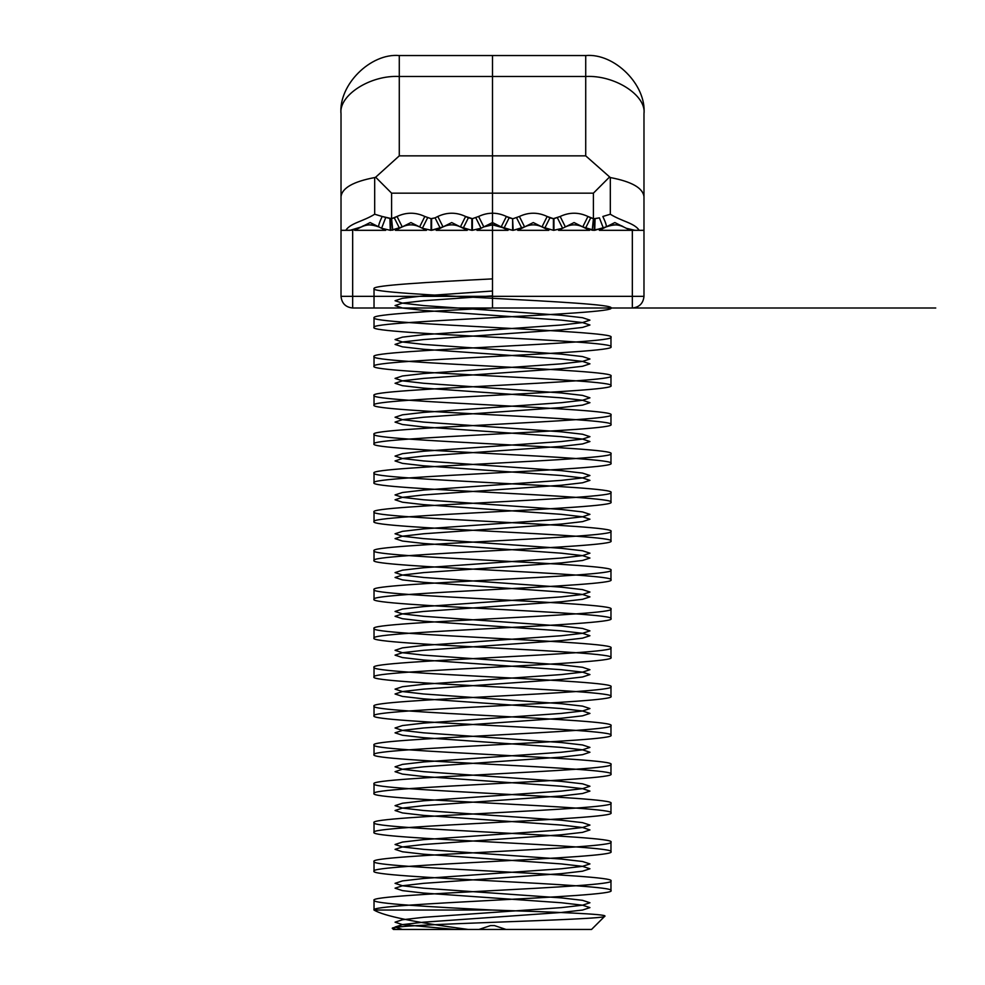 <?xml version="1.0" encoding="UTF-8"?>
<svg xmlns="http://www.w3.org/2000/svg" width="985" height="985" viewBox="0 0 985 985"><rect width="100%" height="100%" fill="white"/><g stroke="black" fill="none" stroke-linecap="round" stroke-linejoin="round"><path stroke-width="1.48" d="M468.343 929.458C415.03 922.428 383.596 915.951 374.029 910.041L492.5 910.041C554.05 912.036 608.434 914.092 604.815 916.198L591.542 929.458L396.45 929.458L392.498 928.51L393.458 929.458L396.45 929.458M352.667 230.145L361.47 226.895L350.032 230.318L341.019 230.318L341.019 196.68L341.019 230.318L350.032 230.318L361.47 226.895C365.275 224.223 371.074 224.223 378.831 226.895C371.074 224.223 365.287 224.223 361.47 226.895C366.457 224.161 372.244 224.161 378.831 226.895L381.589 228.274L378.831 226.895C373.044 224.186 367.257 224.186 361.47 226.895L350.032 230.318L341.019 230.318L341.019 296.35L352.667 296.35L352.667 308.01L492.5 308.01L492.5 224.851L483.82 226.895L478.599 216.478L472.381 218.67L478.599 216.478C487.87 212.132 497.129 212.132 506.401 216.478C497.129 212.132 487.87 212.132 478.599 216.478L483.82 226.895L492.5 224.851L512.619 230.318L503.938 228.274L509.146 217.845L506.401 216.478L512.619 218.67L509.146 217.845L503.938 228.274L501.18 226.895L506.401 216.478L501.18 226.895L492.5 224.851L492.5 296.35L341.019 296.35L341.019 230.318L345.797 230.318C350.525 222.992 363.194 221.453 374.682 214.225L374.682 177.559C353.319 181.597 342.09 187.975 341.019 196.68C342.09 187.975 353.319 181.597 374.682 177.559L374.682 214.225C363.206 221.453 350.623 222.93 345.797 230.318L352.667 230.145L352.667 296.35L492.5 296.35L492.5 308.01L632.333 308.01L352.667 308.01C345.649 307.258 341.758 303.38 341.019 296.35C341.758 303.38 345.649 307.258 352.667 308.01M632.333 230.318L643.981 230.318L630.388 230.318L623.53 226.895C618.543 224.161 612.756 224.161 606.169 226.895L594.189 230.318L606.169 226.895C611.956 224.186 617.743 224.186 623.53 226.895L630.388 230.318L632.333 230.318L632.333 296.35L643.981 296.35L643.981 196.68L643.981 230.318L639.203 230.318C634.475 222.992 621.806 221.453 610.318 214.225C621.794 221.453 634.377 222.93 639.203 230.318L643.981 230.318L643.981 296.35C643.242 303.38 639.351 307.258 632.333 308.01C639.351 307.258 643.242 303.38 643.981 296.35L492.5 296.35L632.333 296.35L632.333 308.01M463.147 228.274L468.367 217.845L472.381 218.67L465.61 216.478C456.35 212.132 447.079 212.132 437.82 216.478L435.075 217.845L437.82 216.478C447.079 212.132 456.35 212.132 465.61 216.478L468.367 217.845L463.147 228.274L471.84 230.318L481.062 228.274L472.381 230.318L472.381 218.67L472.381 230.318L463.147 228.274L471.84 230.318L481.062 228.274L471.84 230.318L460.401 226.895L465.61 216.478L460.401 226.895L463.147 228.274M390.811 230.318L390.614 218.67L391.587 218.633L382.168 216.478L390.614 218.67L390.811 230.318L402.249 226.895C408.036 224.186 413.823 224.186 419.622 226.895L422.368 228.274L419.622 226.895C413.823 224.186 408.036 224.186 402.249 226.895L399.504 228.274L394.283 217.845L397.041 216.478C406.3 212.132 415.571 212.132 424.831 216.478L431.061 218.67L424.831 216.478C415.571 212.132 406.3 212.132 397.041 216.478L391.587 218.633L394.283 217.845L399.504 228.274L390.811 230.318L402.249 226.895L390.811 230.318M541.972 226.895C536.172 224.186 530.386 224.186 524.599 226.895L519.39 216.478C528.649 212.132 537.921 212.132 547.18 216.478C537.921 212.132 528.649 212.132 519.39 216.478L513.16 218.67L519.39 216.478L524.599 226.895L513.16 230.318L521.853 228.274L516.633 217.845L521.853 228.274L524.599 226.895C530.386 224.186 536.172 224.186 541.972 226.895L544.717 228.274L549.925 217.845L553.41 218.67L547.18 216.478L549.925 217.845L544.717 228.274L553.939 230.318L553.41 218.67L560.169 216.478C569.428 212.132 578.7 212.132 587.959 216.478C578.7 212.132 569.428 212.132 560.169 216.478L553.939 218.67L553.939 230.318L562.632 228.274L553.939 230.318L562.632 228.274L557.424 217.845L562.632 228.274L553.41 230.318L541.972 226.895L547.18 216.478L541.972 226.895L553.41 230.318L541.972 226.895C536.259 224.174 530.459 224.174 524.599 226.895L513.16 230.318L512.619 218.67L513.16 230.318L524.599 226.895C530.386 224.186 536.172 224.186 541.972 226.895M431.061 230.318L422.368 228.274L431.59 230.318L431.59 218.67L435.075 217.845L431.061 218.67L431.59 230.318L440.283 228.274L435.075 217.845L440.283 228.274L443.028 226.895L437.82 216.478L443.028 226.895C448.741 224.174 454.541 224.174 460.401 226.895C454.614 224.186 448.828 224.186 443.028 226.895C448.828 224.186 454.614 224.186 460.401 226.895C454.614 224.186 448.828 224.186 443.028 226.895L431.061 230.318L431.061 218.67L431.061 230.318L422.368 228.274L427.576 217.845L422.368 228.274L431.061 230.318L440.283 228.274L431.061 230.318M375.654 177.214L399.282 155.852L399.282 76.498L399.282 155.852L375.654 177.214L391.587 193.158L391.587 218.633L391.587 193.158L593.413 193.158L593.413 218.633L594.386 218.67L593.413 218.633L593.413 193.158L391.587 193.158L375.654 177.214L374.682 177.559L375.654 177.214M602.832 216.478L610.318 214.225L602.832 216.478C605.64 222.438 606.748 225.91 606.169 226.895C606.748 225.91 605.64 222.438 602.832 216.478M374.029 308.01L374.029 288.58C366.715 295.057 618.284 301.533 610.971 308.01L492.5 308.01C429.238 311.223 372.379 314.498 374.029 317.712C366.715 324.188 618.284 330.664 610.971 337.141C618.284 343.605 366.715 350.081 374.029 356.558L374.029 366.272C366.715 359.796 618.284 353.319 610.971 346.843C618.284 340.379 366.715 333.903 374.029 327.426C366.715 320.95 618.284 314.474 610.971 308.01L492.5 308.01L492.5 55.542M590.717 217.845L587.959 216.478L593.413 218.633L590.717 217.845L585.496 228.274L582.751 226.895L587.959 216.478L582.751 226.895C576.964 224.186 571.177 224.186 565.378 226.895L562.632 228.274L565.378 226.895L560.169 216.478L565.378 226.895C571.177 224.186 576.964 224.186 582.751 226.895L592.244 230.231L593.413 218.633L592.244 230.231L594.731 230.318L595.063 218.67L594.386 218.67L599.397 217.845L595.063 218.67L594.731 230.318L606.169 226.895L603.411 228.274L599.397 217.845L603.411 228.274L592.244 230.231L582.751 226.895L594.189 230.318L585.496 228.274L590.717 217.845M492.5 910.041C429.238 906.816 372.379 903.553 374.029 900.327L374.029 910.041C366.715 903.565 618.284 897.089 610.971 890.625C618.284 884.148 366.715 877.672 374.029 871.196C366.715 864.731 618.284 858.255 610.971 851.779C618.284 845.302 366.715 838.826 374.029 832.362C366.715 825.886 618.284 819.409 610.971 812.933C618.284 806.469 366.715 799.992 374.029 793.516C366.715 787.052 618.284 780.563 610.971 774.099C618.284 767.623 366.715 761.146 374.029 754.682C366.715 748.206 618.284 741.73 610.971 735.253C618.284 728.789 366.715 722.313 374.029 715.836L374.029 706.122C366.715 699.658 618.284 693.181 610.971 686.705C618.284 680.229 366.715 673.752 374.029 667.288C366.715 660.812 618.284 654.336 610.971 647.859C618.284 641.395 366.715 634.919 374.029 628.442C366.715 621.966 618.284 615.49 610.971 609.025C618.284 602.549 366.715 596.073 374.029 589.609C366.715 583.132 618.284 576.656 610.971 570.18C618.284 563.715 366.715 557.239 374.029 550.763C366.715 544.286 618.284 537.81 610.971 531.346C618.284 524.87 366.715 518.393 374.029 511.917C366.715 505.453 618.284 498.976 610.971 492.5C618.284 486.024 366.715 479.547 374.029 473.083C366.715 466.607 618.284 460.13 610.971 453.654C618.284 447.19 366.715 440.714 374.029 434.237C366.715 427.761 618.284 421.285 610.971 414.82C618.284 408.344 366.715 401.868 374.029 395.391C366.715 388.927 618.284 382.451 610.971 375.974C618.284 369.51 366.715 363.034 374.029 356.558M374.029 715.836C366.715 709.36 618.284 702.884 610.971 696.42C618.284 689.943 366.715 683.467 374.029 676.99C366.715 670.526 618.284 664.05 610.971 657.574C618.284 651.097 366.715 644.621 374.029 638.157C366.715 631.68 618.284 625.204 610.971 618.728C618.284 612.264 366.715 605.787 374.029 599.311C366.715 592.847 618.284 586.358 610.971 579.894C618.284 573.418 366.715 566.941 374.029 560.477C366.715 554.001 618.284 547.525 610.971 541.048C618.284 534.584 366.715 528.108 374.029 521.631L374.029 511.917M610.971 541.048L610.971 531.346M374.029 754.682L374.029 744.968C366.715 738.491 618.284 732.015 610.971 725.551C618.284 719.075 366.715 712.598 374.029 706.122M610.971 774.099L610.971 764.385C618.284 757.921 366.715 751.444 374.029 744.968M381.589 228.274L385.603 217.845L381.589 228.274L390.269 230.318L389.937 218.67L390.269 230.318L381.589 228.274M585.718 76.498L399.282 76.498L399.282 55.542L585.718 55.542C614.541 52.931 646.579 84.969 643.981 113.804L643.981 196.68L643.981 113.804C646.579 95.348 614.541 74.835 585.718 76.498L585.718 55.542C614.541 52.931 646.579 84.969 643.981 113.804C646.579 95.348 614.541 74.835 585.718 76.498L585.718 155.852L610.318 177.559C631.68 181.597 642.909 187.975 643.981 196.68C642.909 187.975 631.68 181.597 610.318 177.559L610.318 214.225L610.318 177.559L585.718 155.852L585.718 76.498L399.282 76.498C370.458 74.835 338.421 95.348 341.019 113.804C338.421 84.969 370.458 52.931 399.282 55.542L399.282 76.498C370.458 74.835 338.421 95.348 341.019 113.804L341.019 196.68L341.019 113.804C338.421 84.969 370.458 52.931 399.282 55.542L585.718 55.542L585.718 76.498M374.029 521.631C366.715 515.155 618.284 508.679 610.971 502.215C618.284 495.738 366.715 489.262 374.029 482.785C366.715 476.321 618.284 469.845 610.971 463.369C618.284 456.892 366.715 450.416 374.029 443.952L374.029 434.237M374.029 900.327C366.715 893.863 618.284 887.386 610.971 880.91C618.284 874.434 366.715 867.957 374.029 861.493C366.715 855.017 618.284 848.541 610.971 842.064C618.284 835.6 366.715 829.124 374.029 822.647C366.715 816.171 618.284 809.695 610.971 803.231C618.284 796.754 366.715 790.278 374.029 783.814C366.715 777.337 618.284 770.861 610.971 764.385M494.445 925.58L506.093 929.458L478.907 929.458L490.555 925.58L494.445 925.58L506.093 929.458L478.907 929.458L506.093 929.458L478.907 929.458L490.555 925.58L494.445 925.58M374.029 443.952C366.715 437.475 618.284 430.999 610.971 424.523C618.284 418.059 366.715 411.582 374.029 405.106C366.715 398.642 618.284 392.153 610.971 385.689L610.971 375.974M610.971 463.369L610.971 453.654M374.682 214.225L382.168 216.478L374.682 214.225M374.029 676.99L374.029 667.288M402.249 226.895L397.041 216.478L402.249 226.895C407.802 224.161 413.589 224.161 419.622 226.895C413.823 224.186 408.036 224.186 402.249 226.895M374.029 482.785L374.029 473.083M378.831 226.895C378.252 225.91 379.36 222.438 382.168 216.478C379.36 222.438 378.252 225.91 378.831 226.895M512.619 230.318L512.619 218.67L512.619 230.318L501.18 226.895C495.393 224.186 489.607 224.186 483.82 226.895L481.062 228.274L475.853 217.845L481.062 228.274L483.82 226.895C489.607 224.186 495.393 224.186 501.18 226.895L512.619 230.318M374.029 405.106L374.029 395.391M610.971 502.215L610.971 492.5M610.971 812.933L610.971 803.231M610.971 696.42L610.971 686.705M604.815 916.198C609.37 920.076 383.596 924.152 392.498 928.51M610.971 424.523L610.971 414.82M374.029 793.516L374.029 783.814M610.971 890.625L610.971 880.91M562.632 228.274L565.378 226.895C571.177 224.186 576.964 224.186 582.751 226.895C577.198 224.161 571.411 224.161 565.378 226.895L562.632 228.274M374.029 832.362L374.029 822.647M623.53 226.895C619.725 224.223 613.926 224.223 606.169 226.895C613.926 224.223 619.713 224.223 623.53 226.895M443.028 226.895L440.283 228.274L443.028 226.895M374.029 638.157L374.029 628.442M402.471 929.458L395.059 927.033L402.471 924.607L423.599 922.182L561.401 912.467L582.529 910.041L589.941 907.616L582.529 905.19L561.401 902.753L423.599 893.05L402.471 890.625L395.059 888.187L402.471 885.761L423.599 883.336L561.401 873.633L582.529 871.196L589.941 868.77L582.529 866.344L561.401 863.919L423.599 854.204L402.471 851.779L395.059 849.353L402.471 846.928L423.599 844.502L561.401 834.788L582.529 832.362L589.941 829.936L582.529 827.499L561.401 825.073L423.599 815.371L402.471 812.933L395.059 810.507L402.471 808.082L423.599 805.656L561.401 795.942L582.529 793.516L589.941 791.09L582.529 788.665L561.401 786.239L423.599 776.525L402.471 774.099L395.059 771.674L402.471 769.248L423.599 766.81L561.401 757.108L582.529 754.682L589.941 752.245L582.529 749.819L561.401 747.393L423.599 737.679L402.471 735.253L395.059 732.828L402.471 730.402L423.599 727.977L561.401 718.262L582.529 715.836L589.941 713.411L582.529 710.985L561.401 708.547L423.599 698.845L402.471 696.42L395.059 693.982L402.471 691.556L423.599 689.131L561.401 679.428L582.529 676.99L589.941 674.565L582.529 672.139L561.401 669.714L423.599 659.999L402.471 657.574L395.059 655.148L402.471 652.723L423.599 650.297L561.401 640.582L582.529 638.157L589.941 635.731L582.529 633.293L561.401 630.868L423.599 621.166L402.471 618.728L395.059 616.302L402.471 613.877L423.599 611.451L561.401 601.736L582.529 599.311L589.941 596.885L582.529 594.46L561.401 592.034L423.599 582.32L402.471 579.894L395.059 577.469L402.471 575.043L423.599 572.605L561.401 562.903L582.529 560.477L589.941 558.039L582.529 555.614L561.401 553.188L423.599 543.474L402.471 541.048L395.059 538.623L402.471 536.197L423.599 533.771L561.401 524.057L582.529 521.631L589.941 519.206L582.529 516.78L561.401 514.342L423.599 504.64L402.471 502.215L395.059 499.777L402.471 497.351L423.599 494.926L561.401 485.223L582.529 482.785L589.941 480.36L582.529 477.934L561.401 475.509L423.599 465.794L402.471 463.369L395.059 460.943L402.471 458.517L423.599 456.092L561.401 446.377L582.529 443.952L589.941 441.526L582.529 439.088L561.401 436.663L423.599 426.961L402.471 424.523L395.059 422.097L402.471 419.672L423.599 417.246L561.401 407.531L582.529 405.106L589.941 402.68L582.529 400.255L561.401 397.829L423.599 388.115L402.471 385.689L395.059 383.263L402.471 380.838L423.599 378.4L561.401 368.698L582.529 366.272L589.941 363.834L582.529 361.409L561.401 358.983L423.599 349.269L402.471 346.843L395.059 344.418L402.471 341.992L423.599 339.566L561.401 329.852L582.529 327.426L589.941 325.001L582.529 322.575L561.401 320.137L423.599 310.435L402.471 308.01L395.059 305.572L402.471 303.146L423.599 300.721L492.5 295.869M419.622 226.895L422.368 228.274L419.622 226.895L424.831 216.478L419.622 226.895M585.718 155.852L399.282 155.852L585.718 155.852M610.971 346.843L610.971 337.141M610.971 657.574L610.971 647.859M553.41 230.318L553.41 218.67L553.41 230.318M610.971 851.779L610.971 842.064M594.189 230.318L594.386 218.67L594.189 230.318M374.029 327.426L374.029 317.712M374.029 288.58C372.379 285.367 429.238 282.092 492.5 278.878M610.971 735.253L610.971 725.551M634.968 230.318L626.288 228.274L634.968 230.318M593.413 193.158L609.346 177.214L593.413 193.158M610.971 385.689C618.284 379.213 366.715 372.736 374.029 366.272M374.029 560.477L374.029 550.763M610.971 579.894L610.971 570.18M471.84 230.318L471.84 218.67L471.84 230.318M392.756 230.231L391.587 218.633L392.756 230.231M374.029 599.311L374.029 589.609M610.971 618.728L610.971 609.025M455.205 929.458L402.471 924.607L395.059 922.182L402.471 919.756L423.599 917.318L561.401 907.616L582.529 905.19L589.941 902.753L582.529 900.327L561.401 897.901L423.599 888.187L402.471 885.761L395.059 883.336L402.471 880.91L423.599 878.485L561.401 868.77L582.529 866.344L589.941 863.919L582.529 861.493L561.401 859.068L423.599 849.353L402.471 846.928L395.059 844.502L402.471 842.064L423.599 839.639L561.401 829.936L582.529 827.499L589.941 825.073L582.529 822.647L561.401 820.222L423.599 810.507L402.471 808.082L395.059 805.656L402.471 803.231L423.599 800.805L561.401 791.09L582.529 788.665L589.941 786.239L582.529 783.814L561.401 781.376L423.599 771.674L402.471 769.248L395.059 766.81L402.471 764.385L423.599 761.959L561.401 752.245L582.529 749.819L589.941 747.393L582.529 744.968L561.401 742.542L423.599 732.828L402.471 730.402L395.059 727.977L402.471 725.551L423.599 723.113L561.401 713.411L582.529 710.985L589.941 708.547L582.529 706.122L561.401 703.696L423.599 693.982L402.471 691.556L395.059 689.131L402.471 686.705L423.599 684.279L561.401 674.565L582.529 672.139L589.941 669.714L582.529 667.288L561.401 664.863L423.599 655.148L402.471 652.723L395.059 650.297L402.471 647.859L423.599 645.434L561.401 635.731L582.529 633.293L589.941 630.868L582.529 628.442L561.401 626.017L423.599 616.302L402.471 613.877L395.059 611.451L402.471 609.025L423.599 606.6L561.401 596.885L582.529 594.46L589.941 592.034L582.529 589.609L561.401 587.171L423.599 577.469L402.471 575.043L395.059 572.605L402.471 570.18L423.599 567.754L561.401 558.039L582.529 555.614L589.941 553.188L582.529 550.763L561.401 548.337L423.599 538.623L402.471 536.197L395.059 533.771L402.471 531.346L423.599 528.908L561.401 519.206L582.529 516.78L589.941 514.342L582.529 511.917L561.401 509.491L423.599 499.777L402.471 497.351L395.059 494.926L402.471 492.5L423.599 490.074L561.401 480.36L582.529 477.934L589.941 475.509L582.529 473.083L561.401 470.658L423.599 460.943L402.471 458.517L395.059 456.092L402.471 453.654L423.599 451.228L561.401 441.526L582.529 439.088L589.941 436.663L582.529 434.237L561.401 431.812L423.599 422.097L402.471 419.672L395.059 417.246L402.471 414.82L423.599 412.395L561.401 402.68L582.529 400.255L589.941 397.829L582.529 395.391L561.401 392.966L423.599 383.263L402.471 380.838L395.059 378.4L402.471 375.974L423.599 373.549L561.401 363.834L582.529 361.409L589.941 358.983L582.529 356.558L561.401 354.132L423.599 344.418L402.471 341.992L395.059 339.566L402.471 337.141L423.599 334.703L561.401 325.001L582.529 322.575L589.941 320.137L582.529 317.712L561.401 315.286L423.599 305.572L402.471 303.146L395.059 300.721L402.471 298.295L423.599 295.869L492.5 291.018M374.029 871.196L374.029 861.493M591.542 929.458L393.458 929.458M630.388 230.318L614.849 222.561L599.311 230.318L630.388 230.318M589.609 230.318L574.07 222.561L558.532 230.318L589.609 230.318M548.817 230.318L533.279 222.561L517.741 230.318L548.817 230.318M508.038 230.318L492.5 222.561L476.962 230.318L508.038 230.318M467.259 230.318L451.721 222.561L436.183 230.318L467.259 230.318M426.468 230.318L410.93 222.561L395.391 230.318L426.468 230.318M385.689 230.318L370.151 222.561L354.612 230.318L385.689 230.318M643.981 308.01L492.5 308.01L643.981 308.01M395.97 308.01L821.786 308.01L395.97 308.01M362.566 308.01L935.75 308.01L362.566 308.01M457.865 308.01L610.651 308.01L457.865 308.01M506.093 929.458L478.907 929.458L506.093 929.458"/></g></svg>

